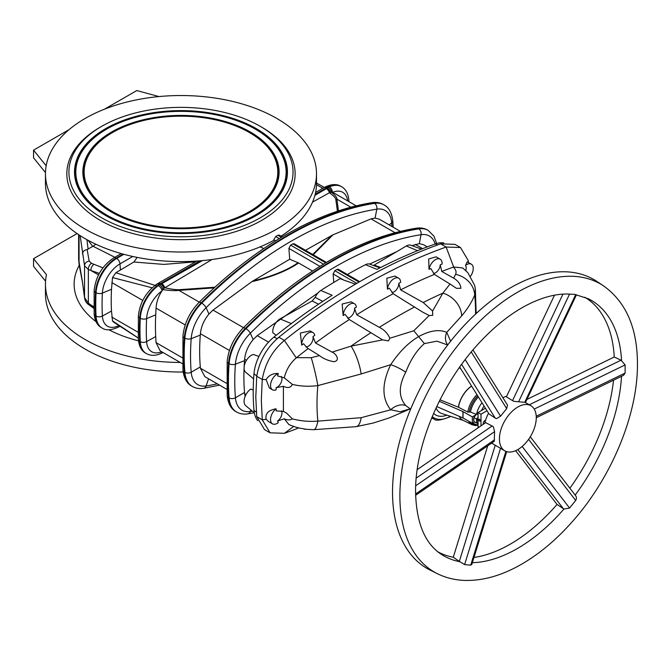 <?xml version="1.0" encoding="UTF-8"?>
<svg xmlns="http://www.w3.org/2000/svg" width="671" height="671" viewBox="0 0 671 671"><rect width="100%" height="100%" fill="white"/><g stroke="black" fill="none" stroke-linecap="round" stroke-linejoin="round"><path stroke-width="1.01" d="M410.644 409.134L405.762 405.561C398.49 397.056 398.49 385.942 405.762 372.212C410.493 359.899 416.699 350.354 424.366 343.586L413.814 330.761L429.18 315.504L432.686 315.37L432.594 311.017L423.2 302.512L400.637 289.88L398.792 283.271A595.538 343.837 -60 0 1 400.646 282.348A9.386 5.418 120 0 0 398.7 278.213A9.386 5.418 120 0 0 391.864 280.327A9.386 5.418 120 0 0 387.427 289.176A595.538 343.837 -60 0 1 389.281 288.186L393.181 293.739A590.371 340.851 120 0 0 374.963 303.795A590.371 340.851 120 0 0 356.737 314.774L379.325 327.322C384.223 329.763 387.729 333.395 389.826 338.226L388.459 340.902L382.621 339.87L349.281 319.539A590.371 340.851 120 0 0 315.538 343.007L332.07 352.132C335.559 353.072 341.011 360.788 333.747 361.694C328.06 360.654 323.313 358.624 319.505 355.613L308.174 348.559A590.371 340.851 120 0 0 296.54 357.651L296.263 357.878C290.199 363.128 286.198 369.788 284.261 377.865L277.576 375.928L278.28 373.479C272.82 373.244 268.769 375.299 266.135 379.652L269.381 388.006L272.485 389.792A9.386 5.418 -60 0 1 271.277 381.556A9.386 5.418 -60 0 1 278.28 373.479M460.474 247.54L454.938 244.345L440.612 243.85A606.718 350.287 -60 0 0 278.859 337.236L284.387 340.423A606.718 350.287 -60 0 1 365.259 284.848A606.718 350.287 -60 0 1 446.14 247.037L460.474 247.54L468.266 260.541L468.048 262.286M301.707 345.137A9.386 5.418 -60 0 1 305.54 335.357A9.386 5.418 -60 0 1 313.013 332.581L310.128 330.92L300.331 333.084L301.707 345.137A595.538 343.837 120 0 1 303.535 343.728L307.553 348.207M313.013 332.581A9.386 5.418 -60 0 1 314.783 335.274A595.538 343.837 120 0 0 312.954 336.624L315.538 343.007M349.281 319.539L344.995 314.33A595.538 343.837 120 0 0 343.149 315.538L342.176 304.022L351.176 301.849L354.473 303.753A9.386 5.418 -60 0 1 356.36 307.108A595.538 343.837 120 0 0 354.514 308.257L356.737 314.774M312.954 336.624A6.777 3.909 -60 0 1 308.316 346.244A6.777 3.909 -60 0 1 305.875 346.882M354.514 308.257A6.777 3.909 -60 0 1 349.784 317.408A6.777 3.909 -60 0 1 347.494 318.054M391.889 292.522A6.777 3.909 120 0 0 394.011 291.868A6.777 3.909 120 0 0 398.792 283.271M450.023 284.026L456.49 288.32L460.902 288.278C460.524 284.177 458.108 280.805 453.655 278.163L441.744 271.445L440.26 264.793A595.538 343.837 -60 0 1 442.088 264.089A9.386 5.418 120 0 0 440.168 259.174A9.386 5.418 120 0 0 433.634 260.994A9.386 5.418 120 0 0 429.004 269.331A595.538 343.837 -60 0 1 430.841 268.568L434.38 274.397L450.023 284.026L442.843 293.143L432.594 311.017M433.508 273.474A6.777 3.909 120 0 0 435.471 272.829A6.777 3.909 120 0 0 440.26 264.793M276.083 408.79A9.386 5.418 120 0 0 270.858 417.026A9.386 5.418 120 0 0 272.485 423.846L268.417 421.497L266.135 419.266C265.079 413.671 268.392 410.174 276.083 408.79L276.192 410.87L283.397 411.415L283.397 386.311C287.809 388.392 290.803 387.754 292.371 384.408L284.261 377.865M272.485 389.792A9.386 5.418 -60 0 0 276.083 389.859L276.192 387.653L283.397 386.311M281.266 376.423A6.777 3.909 -60 0 1 281.35 381.967A6.777 3.909 -60 0 1 277.173 387.201A6.777 3.909 -60 0 1 276.192 387.653M413.814 330.761L389.826 338.226M473.843 420.499A4.169 2.407 -60 0 1 473.617 419.333A4.169 2.407 -60 0 1 473.843 417.916M481.61 410.467A10.426 6.022 -60 0 1 484.085 406.072M478.046 419.341A2.609 1.501 120 0 0 477.962 419.61A2.609 1.501 120 0 0 478.046 421.363M480.251 420.608A1.04 0.604 -120 0 0 479.799 419.56A1.04 0.604 -120 0 0 478.993 419.283A1.04 0.604 -120 0 0 478.784 419.761A1.04 0.604 -120 0 0 479.237 420.809A1.04 0.604 -120 0 0 480.042 421.086A1.04 0.604 -120 0 0 480.251 420.608M479.404 426.941A1.04 0.604 -120 0 0 478.993 426.941A1.04 0.604 -120 0 0 478.784 427.368M483.313 424.257A2.609 1.501 -60 0 1 483.338 422.713A2.609 1.501 -60 0 1 485.603 420.18M415.617 495.299L494.259 441.325L494.569 431.646L493.386 426.907A4.169 2.407 60 0 0 492.162 425.976L485.636 422.663L417.219 469.616M504.818 450.845A26.06 15.047 120 0 0 517.853 449.553A26.06 15.047 120 0 0 534.871 426.588A26.06 15.047 120 0 0 530.878 405.703A26.06 15.047 120 0 0 517.853 406.995A26.06 15.047 120 0 0 500.826 429.96A26.06 15.047 120 0 0 504.818 450.845L491.642 443.12M461.64 364.403L495.223 418.092A4.169 3.288 144.9 0 0 495.374 418.184A4.169 3.288 144.9 0 0 496.615 418.587L500.558 416.213L506.672 408.605L507.519 405.125L473.005 349.935M459.71 367.096L489.016 413.957L495.223 418.092M488.555 413.219A26.06 15.047 120 0 0 484.747 423.267M529.276 404.772L621.044 360.201L614.233 357.031A146.991 84.865 -60 0 0 584.844 297.236M536.28 417.714L623.611 375.29L625.12 373.068L625.12 364.923L621.044 360.201M524.814 402.306L513.944 401.333A4.169 0.881 -158.8 0 1 512.703 400.704A4.169 0.881 -158.8 0 1 512.552 400.621L562.927 294.141M575.106 294.393L567.775 294.032C556.62 293.806 544.374 296.8 531.055 303.024C513.416 311.436 496.263 324.588 479.58 342.504C441.384 383.091 414.988 445.192 415.575 491.893C416.263 522.566 424.751 543.309 441.023 554.129A147.503 85.167 -60 0 0 459.82 561.702L464.609 564.596L470.723 565.141L471.814 564.462L506.689 451.65M392.535 492.111A166.794 96.297 -60 0 1 467.368 322.139A166.794 96.297 -60 0 1 596.905 281.451L603.623 285.921A166.274 96.003 -60 0 0 474.489 326.483A166.274 96.003 -60 0 0 399.882 495.928A166.274 96.003 -60 0 0 437.458 573.73L430.228 570.149A166.794 96.297 -60 0 1 392.535 492.111M312.728 254.485L331.751 235.471L305.49 250.308M400.411 231.369L379.291 219.182L375.097 218.1L371.038 218.863L332.967 234.842L313.206 254.77M332.967 234.842L331.751 235.471M256.255 128.606A106.463 61.464 180 0 1 278.163 197.165A106.463 61.464 180 0 1 105.699 215.534A106.463 61.464 180 0 1 83.791 197.165A106.463 61.464 180 0 1 120.604 121.443A106.463 61.464 180 0 1 256.255 128.606M255.332 129.142A105.162 60.717 0 0 0 84.982 147.285A105.162 60.717 0 0 0 106.622 215.005A105.162 60.717 0 0 0 240.612 222.076A105.162 60.717 0 0 0 276.972 147.285A105.162 60.717 0 0 0 255.332 129.142M250.358 132.011A98.125 56.649 180 0 1 270.547 195.194A98.125 56.649 180 0 1 111.596 212.128A98.125 56.649 180 0 1 91.407 195.194A98.125 56.649 180 0 1 125.334 125.41A98.125 56.649 180 0 1 250.358 132.011M249.436 132.548A96.817 55.894 0 0 0 92.59 149.247A96.817 55.894 0 0 0 112.518 211.6A96.817 55.894 0 0 0 235.882 218.109A96.817 55.894 0 0 0 269.365 149.247A96.817 55.894 0 0 0 249.436 132.548M258.931 356.469L253.47 354.481A10.258 5.922 120 0 0 251.323 355.345A10.258 5.922 120 0 0 244.772 363.917A10.258 5.922 120 0 0 245.712 372.262L253.63 378.855M276.804 118.448A135.517 78.239 0 0 0 129.117 101.489A135.517 78.239 0 0 0 45.46 173.772A135.517 78.239 0 0 0 85.15 229.096A135.517 78.239 0 0 0 232.837 246.056A135.517 78.239 0 0 0 316.502 173.772A135.517 78.239 0 0 0 276.804 118.448M45.46 173.772L45.46 183.351A135.517 78.239 0 0 0 85.15 238.675A135.517 78.239 0 0 0 273.81 240.352L273.81 239.715L275.706 240.805M261.698 127.171L260.222 126.324A112.065 64.701 0 0 0 101.732 126.324A112.065 64.701 0 0 0 101.732 217.823A112.065 64.701 0 0 0 260.222 217.823A112.065 64.701 0 0 0 260.222 126.324L261.69 127.171A114.154 65.901 0 0 0 261.69 127.171A114.154 65.901 0 0 1 261.69 220.373A114.154 65.901 0 0 1 100.264 220.373A114.154 65.901 0 0 1 100.256 127.171L101.732 126.324M226.756 389.306L204.873 376.674L200.403 368.22L200.293 366.945A215.274 124.286 120 0 1 200.293 335.114L200.403 333.713C201.099 326.676 203.95 320.117 208.966 314.02L213.034 310.086L251.835 281.677C269.105 277.66 283.288 272.325 294.384 265.699L298.637 262.99L289.687 259.241L253.076 280.897C269.591 276.98 283.187 271.83 293.873 265.439A5.209 2.952 -120.9 0 1 294.384 265.699M251.835 281.677L253.076 280.897M254.326 412.85L245.712 405.67A10.258 5.922 -60 0 1 244.663 397.66A10.258 5.922 -60 0 1 250.811 389.071L253.219 390.086M77.048 233.567L33.55 258.679L46.467 274.674A135.517 78.239 0 0 0 45.46 284.21L45.46 293.789A135.517 78.239 0 0 0 85.15 349.113A135.517 78.239 0 0 0 183.158 372.019M45.46 284.21A135.517 78.239 0 0 0 85.15 339.543A135.517 78.239 0 0 0 180.247 362.457M79.061 234.925L79.061 263.971A5.209 4.613 169.3 0 0 79.136 264.676L78.633 259.333L82.466 281.971L84.538 297.547L84.538 265.8L88.354 269.482L88.354 303.149L93.873 307.259M298.821 427.888A606.718 350.287 120 0 1 284.387 433.315L270.052 432.812L264.517 429.616L256.733 416.624L255.794 396.989L256.733 376.28L262.26 379.467L261.329 400.184L262.26 419.82L266.135 419.266M278.859 337.236C266.89 347.368 259.518 360.386 256.733 376.28M296.263 357.878L284.387 340.423C272.418 350.564 265.045 363.573 262.26 379.467L266.135 379.652M270.052 432.812L262.26 419.82L256.733 416.624M272.485 423.846A9.386 5.418 120 0 0 278.28 422.629L277.576 421.002A6.777 3.909 120 0 0 281.51 410.853M440.168 259.174L436.108 256.825L428.694 258.972L429.004 269.331M398.7 278.213L395.001 276.075L386.823 278.239L387.427 289.176M343.149 315.538A9.386 5.418 -60 0 1 347.31 306.194A9.386 5.418 -60 0 1 354.473 303.753M465.515 265.38L467.242 261.824L471.31 264.173A9.386 5.418 120 0 0 465.515 265.38L466.219 267.016L465.942 270.698M470.572 276.167A9.386 5.418 120 0 0 471.31 264.173M440.612 243.85L446.14 247.037L453.655 267.008L462.73 267.955L467.796 272.611L474.699 285.46L475.37 289.369L474.699 295.039A22.411 19.593 -157.3 0 0 455.575 274.347C456.649 271.998 455.911 269.583 453.378 267.1A590.371 340.851 -60 0 0 441.744 271.445M468.266 260.541L468.45 262.52M303.619 428.836L303.627 428.844A9.386 5.418 120 0 0 303.627 428.844A9.386 5.418 120 0 0 306.194 429.205M283.397 411.415L286.391 412.967L292.371 418.855C300.549 421.044 309.046 421.807 317.861 421.128A22.411 5.217 90.3 0 1 313.701 429.683C303.233 429.255 305.02 428.928 300.843 428.333C298.083 427.93 294.108 426.697 288.933 424.617L284.261 418.805L277.576 421.002M292.371 418.855C290.132 420.264 287.431 420.247 284.261 418.805M292.371 384.408C300.549 386.337 309.046 386.731 317.861 385.59A22.411 1.619 -102.8 0 0 311.235 357.685L296.54 357.651M319.505 355.613L311.235 357.685M410.115 408.933L389.331 417.882L373.311 423.015L356.066 426.681A22.411 8.295 81.3 0 0 361.157 417.689L317.861 421.128A196.553 113.483 -60 0 1 317.861 385.59L361.157 373.973A22.411 5.745 -108.2 0 0 351.059 346.135L332.07 352.132M393.181 293.739L422.822 312.2L429.18 315.504M400.637 289.88A590.371 340.851 -60 0 1 434.38 274.397M453.655 278.163L455.575 274.347M313.701 429.683L356.066 426.681M382.621 339.87L351.059 346.135A590.103 340.692 120 0 1 370.702 332.824M475.546 314.103A196.553 113.483 120 0 0 474.699 295.039C471.847 301.975 467.502 308.945 461.656 315.949A22.411 18.075 -139.5 0 0 442.843 293.143A590.103 340.692 -60 0 0 423.2 302.512M361.157 417.689L390.723 409.78C381.698 398.473 381.698 383.443 390.723 364.68L361.157 373.973M461.656 315.949L446.76 332.33C438.985 329.092 429.49 330.585 418.259 336.8C408.111 342.923 398.935 352.216 390.723 364.68A14.594 3.07 28 0 1 405.762 372.212M450.61 341.245L446.76 332.33A14.594 12.422 141.4 0 0 447.716 344.953M409.956 408.899L400.134 411.768L390.723 409.78A14.594 10.862 -43.3 0 1 405.762 405.561M447.674 345.003L436.964 341.162L424.366 343.586M460.876 368.966L459.358 367.616M436.72 406.542L462.923 417.941A1.04 0.604 180 0 1 463.032 417.991L472.334 423.275L472.334 416.884L475.546 415.03A4.169 2.407 -60 0 1 476.368 414.351M439.27 401.266L462.923 411.558A1.04 0.604 180 0 1 463.032 411.608L472.334 416.884M476.527 414.46L470.497 412.053L467.821 412.086L458.478 407.238L440.008 399.807M476.611 414.057A16.683 9.629 -60 0 1 482.013 402.751M472.334 423.275L474.682 421.916M474.12 417.152A4.169 2.407 -60 0 1 475.546 415.03M478.046 424.089A16.683 9.629 -60 0 1 477.391 423.116M477.408 413.881A4.169 2.407 -60 0 1 478.046 413.831M613.52 380.197A146.991 84.865 -60 0 1 569.872 488.211M515.638 450.677L557.039 504.433A146.991 84.865 -60 0 1 473.978 557.458M557.047 504.424L563.917 509.054L569.578 508.064L575.684 500.465C576.817 498.41 576.624 496.632 575.106 495.139M491.658 443.137L495.223 445.276L459.325 561.384L453.286 557.249A146.991 84.865 -60 0 1 437.869 551.814M459.325 561.384L459.82 561.702M512.552 400.621L506.395 396.838L554.489 295.198M492.162 425.976L416.221 478.096M517.811 449.57L563.405 508.769M526.945 399.413L614.233 357.014M495.223 445.276A4.169 0.881 21.2 0 0 496.615 445.997M487.725 445.812L453.269 557.249M506.722 396.142A26.06 15.047 120 0 0 502.915 397.752M487.012 410.753L480.99 414.225L480.99 425.85M478.046 413.94L476.787 413.831L473.843 417.496L476.452 419.006L476.72 421.12A4.169 2.407 -60 0 1 478.046 417.513M478.188 423.216L476.452 422.94L476.72 421.12A4.169 2.407 120 0 0 478.046 423.2M485.452 408.253L478.046 412.522L478.046 427.872M480.99 414.225L478.046 412.522M476.452 419.006L478.188 417.32M476.787 413.831L478.046 414.552M476.452 422.94L473.843 421.43L473.843 417.496M93.865 306.706L90.895 304.995A5.209 2.516 125.8 0 0 91.508 306.689L93.906 308.408M91.441 263.3A5.209 3.355 -68.1 0 0 88.354 269.482L90.895 270.488A5.209 3.355 -68.1 0 1 93.982 264.324L91.441 263.3L89.159 261.061L87.138 249.537L93.051 246.265L114.858 257.278M152.158 287.8L112.51 277.568L111.503 289.285A215.274 124.286 120 0 0 111.503 311.025L112.51 320.881L138.285 338.025M112.51 320.881L113.223 321.87L138.293 338.067M155.731 314.816L146.614 318.633A24.911 14.376 -60 0 1 162.063 290.778C158.406 296.397 156.402 302.176 156.049 308.106L155.731 314.816A215.274 124.286 120 0 0 155.731 336.565L156.049 342.613L160.117 350.832L182.529 363.774M88.966 304.852C86.593 303.393 85.125 301.103 84.571 297.974L84.571 297.974A5.209 3.934 172.4 0 1 84.538 297.547L88.354 303.149A5.209 2.516 125.8 0 0 88.966 304.852L91.508 306.689M82.466 281.971L82.525 282.634M79.262 265.33A106.848 61.69 0 0 0 96.003 321.61M108.962 329.78A106.848 61.69 0 0 0 138.478 340.809M358.993 282.08L337.027 269.398L334.821 270.681L333.135 273.961L343.745 280.084L340.197 278.616A600.813 346.882 120 0 0 320.805 290.476L332.153 295.274A603.086 348.19 -60 0 0 290.107 324.521A603.086 348.19 -60 0 0 273.894 337.119A34.942 20.172 -60 0 0 253.982 373.822A227.796 131.516 -60 0 0 253.932 374.435A227.796 131.516 120 0 0 253.932 409.788A227.796 131.516 120 0 0 253.982 410.333A34.942 20.172 120 0 0 257.748 420.725M244.076 368.22A215.274 124.286 120 0 0 244.521 392.485L245.083 396.46M244.152 366.66A215.274 124.286 120 0 1 244.521 360.654L244.63 359.253C245.326 352.216 248.178 345.649 253.193 339.551L257.261 335.617L318.138 292.791M161.996 351.914A4.689 3.019 66.4 0 1 160.679 353.625L163.095 352.543M162.65 352.3A4.689 2.625 66.7 0 1 161.812 353.131M33.55 258.679L33.55 266.337L45.553 281.208M98.528 274.9L90.895 270.488L99.342 273.365M95.819 244.21L93.051 246.265M137.186 257.396L133.881 262.009L163.816 264.408L195.454 261.824M155.043 285.393L115.89 272.72L133.881 262.009M112.51 277.568L115.89 272.72M159.765 284.739A4.689 2.323 -118.8 0 1 162.868 289.629L163.875 288.488A4.689 2.491 -116.3 0 0 161.023 284.076L158.398 285.611A4.689 2.365 -125.7 0 1 162.063 290.778L162.868 289.629C169.855 290.602 175.206 290.853 178.922 290.392A5.209 0.822 -92.1 0 1 179.048 289.696C175.869 289.805 171.122 289.167 164.798 287.792L211.994 259.518M163.875 288.488L164.798 287.792A4.689 2.692 60.3 0 0 161.761 283.682L160.335 283.682L199.924 260.826M263.829 248.505L259.996 246.911M214.955 287.205L179.048 289.696M312.569 271.034L298.637 262.99M325.678 262.847L292.799 243.867L290.593 245.141L288.907 248.429L289.687 259.241M292.799 243.867L294.15 243.766L326.433 262.403M80.143 235.622L84.538 265.8A5.209 4.512 -10 0 1 89.159 261.061M82.466 253.974C82.726 251.608 84.286 250.132 87.138 249.537M202.424 260.608L161.761 283.682M281.451 237.308L277.903 235.269A135.517 78.239 180 0 1 275.697 236.544L273.81 239.715M277.903 235.269L279.186 235.127L282.197 236.863M316.502 173.772L316.502 183.351A135.517 78.239 180 0 1 280.973 236.158M69.054 129.654L33.55 150.153L33.55 157.811L45.469 172.573M199.287 302.151L178.922 290.392L214.225 287.867M322.751 301.388L315.185 297.387L312.107 301.011L280.008 318.893L291.415 323.623M312.107 301.011L318.574 304.181M320.805 290.476A10.258 5.922 120 0 0 315.185 297.387M280.008 318.893A10.258 5.922 120 0 0 272.862 332.732L276.133 335.332M343.745 280.084L355.487 284.135M337.027 269.398L338.377 269.297L359.706 281.669M427.268 246.878L423.518 244.714L419.325 243.64L411.944 245.636M396.846 251.625L369.52 264.072M333.135 273.961L333.747 282.449M155.731 336.565L146.614 341.581A4.689 2.869 176.8 0 1 140.289 341.631L139.736 341.313A4.689 2.869 176.8 0 1 138.36 339.417L138.36 316.016A4.689 2.533 -177 0 0 139.736 317.937A231.428 133.613 120 0 0 139.736 341.313A29.188 16.85 120 0 0 145.741 353.223L146.295 353.542A29.188 16.85 -60 0 1 140.289 341.631A231.428 133.613 -60 0 1 140.289 318.255L139.736 317.937A29.188 16.85 -60 0 1 159.136 284.412A4.689 2.55 -122.8 0 0 156.788 284.177L156.788 284.177A4.689 2.55 -122.8 0 0 156.007 285.896M159.136 284.412L159.48 284.194A4.689 2.592 -122 0 0 157.131 283.959A4.689 2.592 -122 0 0 157.115 283.976M33.55 150.153L46.165 165.771M104.559 109.155L136.75 90.568L159.01 96.565M322.055 186.135L324.278 187.444M322.751 188.325L316.477 184.668M356.184 205.838L334.544 193.34L331.482 192.283C335.181 195.152 336.993 197.45 336.926 199.17A5.209 4.563 167.1 0 0 335.785 199.203C335.425 197.685 333.311 195.529 329.453 192.728L312.535 202.13M328.144 187.528A4.689 3.07 -121.3 0 1 331.482 192.283L329.453 192.728A4.689 2.726 59.7 0 0 326.383 188.643L329.427 186.874A29.188 16.85 -60 0 1 341.531 186.689L340.977 186.37A29.188 16.85 120 0 0 327.574 187.167A4.689 2.86 -117 0 0 325.25 186.924L325.25 186.924A4.689 2.86 -117 0 0 325.091 187.016M337.421 211.239L335.785 199.203M314.892 195.362L326.383 188.643M350.832 207.196L336.926 199.17L338.452 210.904M373.462 265.515L406.29 245.989L417.672 250.728M374.192 265.171L380.767 267.452M347.368 274.489A600.813 346.882 -60 0 1 365.485 264.684A10.258 5.922 -60 0 1 369.696 264.131L379.912 267.888M443.816 242.936A34.942 20.172 120 0 0 435.253 243.959A603.086 348.19 120 0 0 419.04 250.082A603.086 348.19 120 0 0 376.993 269.381L365.485 264.684M406.29 245.989A10.258 5.922 -60 0 1 410.87 245.242L421.447 249.126M347.67 200.923A24.911 14.376 120 0 0 332.363 192.46A4.689 3.019 -113.6 0 0 329.427 186.874M330.4 192.351A4.689 2.91 -124 0 0 327.062 188.215L326.383 187.813L315.169 194.288M327.574 187.167L327.23 187.343A4.689 2.818 -117.9 0 0 324.898 187.108L315.571 192.468M414.586 306.966A590.103 340.692 120 0 0 396.955 316.712A590.103 340.692 120 0 0 379.325 327.322M431.663 418.008L434.011 418.998A33.978 19.618 -60 0 1 431.772 417.739M432.225 416.641A32.938 19.014 120 0 0 450.342 416.263M478.046 425.104L475.102 424.164A17.949 10.367 -60 0 1 472.929 422.923M477.45 424.911A18.897 10.912 -60 0 1 471 422.52M478.046 425.229L475.253 425.523L472.032 424.726L462.847 420.18A20.507 11.843 -60 0 1 459.325 416.372M463.049 420.281A20.524 11.852 -60 0 1 459.224 416.33M576.221 294.837L588.425 298.813A147.503 85.167 -60 0 1 621.564 360.486M277.987 197.391A106.085 61.246 0 0 0 255.986 129.302A106.085 61.246 0 0 0 196.519 112.023M84.806 147.511A105.54 60.935 0 0 0 84.63 147.737A105.54 60.935 0 0 0 106.353 215.693A105.54 60.935 0 0 0 165.376 232.871M196.578 232.871A105.54 60.935 0 0 0 277.324 147.737A105.54 60.935 0 0 0 277.148 147.511M270.379 195.42A97.74 56.431 0 0 0 250.09 132.707A97.74 56.431 0 0 0 195.295 116.788M92.422 149.474A97.203 56.121 0 0 0 92.246 149.7A97.203 56.121 0 0 0 112.25 212.288A97.203 56.121 0 0 0 166.601 228.106M195.353 228.106A97.203 56.121 0 0 0 269.708 149.7A97.203 56.121 0 0 0 269.532 149.474M253.193 339.551L250.308 333.261A352.761 203.665 -60 0 1 335.676 266.58A352.761 203.665 -60 0 1 421.036 234.691A4.689 3.472 -98.9 0 0 418.771 228.895A357.047 206.14 120 0 0 332.371 261.178A357.047 206.14 120 0 0 245.972 328.664A36.486 21.069 120 0 0 229.105 363.69A231.428 133.613 -60 0 0 229.105 397.911L228.551 397.593A36.486 21.069 120 0 0 235.999 411.659A36.486 21.069 120 0 0 236.276 411.818M244.521 360.654L235.42 364.177A32.208 18.595 -60 0 1 250.308 333.261A4.689 1.619 -134.9 0 0 245.972 328.664L245.41 328.345A357.047 206.14 -60 0 1 331.81 260.86A357.047 206.14 -60 0 1 418.209 228.576L418.771 228.895A36.486 21.069 -60 0 1 428.182 230.388L427.628 230.069A36.486 21.069 120 0 0 418.209 228.576A4.689 3.472 -98.9 0 0 416.347 228.199C420.449 227.544 424.206 228.165 427.628 230.069A36.486 21.069 120 0 1 427.905 230.228M244.521 392.485L235.42 397.769A227.142 131.147 120 0 1 235.42 364.177A4.689 2.449 -175.7 0 1 229.105 363.69L228.551 363.372A36.486 21.069 -60 0 1 245.41 328.345A4.689 1.619 -134.9 0 0 243.238 327.968C271.042 300.256 299.786 277.811 329.469 260.625C359.195 243.489 388.157 232.686 416.347 228.199M208.966 314.02L206.081 307.721A352.761 203.665 -60 0 1 291.44 241.048A352.761 203.665 -60 0 1 376.808 209.151A4.689 3.472 -98.9 0 0 374.535 203.363A357.047 206.14 120 0 0 288.136 235.638A357.047 206.14 120 0 0 201.745 303.124A36.486 21.069 120 0 0 184.877 338.159A231.428 133.613 -60 0 0 184.877 372.38L184.324 372.061A36.486 21.069 120 0 0 191.772 386.127A36.486 21.069 120 0 0 192.049 386.286M200.293 335.114L191.193 338.645A32.208 18.595 -60 0 1 206.081 307.721A4.689 1.619 -134.9 0 0 201.745 303.124L201.183 302.806A357.047 206.14 -60 0 1 287.582 235.32A357.047 206.14 -60 0 1 373.982 203.045L374.535 203.363A36.486 21.069 -60 0 1 383.955 204.856L383.401 204.538A36.486 21.069 120 0 0 373.982 203.045A4.689 3.472 -98.9 0 0 372.12 202.659C376.221 202.005 379.979 202.634 383.401 204.538A36.486 21.069 120 0 1 383.669 204.697M200.293 366.945L191.193 372.229A227.142 131.147 120 0 1 191.193 338.645A4.689 2.449 -175.7 0 1 184.877 338.159L184.324 337.84A36.486 21.069 -60 0 1 201.183 302.806A4.689 1.619 -134.9 0 0 199.01 302.428C226.815 274.724 255.559 252.279 285.242 235.093C314.967 217.958 343.929 207.146 372.12 202.659M284.387 433.315L293.705 426.437M446.886 415.156A29.566 17.069 -60 0 1 433.609 413.403M472.032 424.726A19.853 11.457 -60 0 1 468.702 421.212M436.058 407.951A25.456 14.695 120 0 0 441.795 413.529L463.267 420.39M463.032 417.991L463.032 411.608M462.923 417.941L462.923 411.558M458.377 407.196A20.524 11.852 -60 0 1 471.57 386.06M458.478 407.238A20.507 11.843 -60 0 1 471.621 386.144M467.821 412.086A19.853 11.457 -60 0 1 476.972 394.691M469.214 412.095A18.897 10.912 -60 0 1 477.71 395.882M470.497 412.053A17.949 10.367 -60 0 1 478.398 396.972M621.514 376.314A147.503 85.167 -60 0 1 575.156 495.072M563.917 509.054A147.503 85.167 -60 0 1 472.359 562.684M518.649 401.694L569.578 294.057M524.756 402.239L575.684 294.603M494.569 439.79L415.584 493.999M494.569 431.646L415.701 485.77M528.605 439.337L575.684 500.465M522.147 446.483L569.578 508.064M534.233 409.067L625.12 364.923M536.238 416.238L625.12 373.068M505.892 451.365L470.723 565.141M500.541 448.371L464.609 564.596M500.558 416.213L465.188 359.648M506.672 408.605L471.268 352.007M111.822 317.081L138.092 332.246M111.822 282.575L142.755 300.432M156.049 342.613L182.319 357.777M156.049 308.106L185.213 324.949M200.403 368.22L226.546 383.317M200.403 333.713L229.44 350.48M182.948 370.191L182.948 335.928A4.689 2.449 -175.7 0 0 184.324 337.84A231.428 133.613 120 0 0 184.324 372.061A4.689 2.944 175.3 0 1 182.948 370.191C183.946 378.201 186.882 383.51 191.772 386.127L192.325 386.446A36.486 21.069 -60 0 1 184.877 372.38A4.689 2.944 175.3 0 0 191.193 372.229A32.208 18.595 120 0 0 206.081 385.959A352.761 203.665 120 0 0 217.312 383.854M208.572 378.813L206.081 385.959A4.689 3.472 81.1 0 1 203.598 388.316C199.505 388.979 195.747 388.35 192.325 386.446M138.36 339.417C139.031 346.328 141.497 350.925 145.741 353.223A29.188 16.85 120 0 0 146.018 353.374M123.867 254.301L116.662 258.469L116.108 258.142A29.188 16.85 -60 0 0 95.508 292.397A4.689 2.533 -177 0 1 94.133 290.476L94.133 313.885A4.689 2.869 176.8 0 0 95.508 315.773L96.062 316.091A231.428 133.613 -60 0 1 96.062 292.715L95.508 292.397A231.428 133.613 120 0 0 95.508 315.773A29.188 16.85 120 0 0 101.514 327.683A29.188 16.85 120 0 0 101.791 327.842M94.133 313.885C94.787 320.755 97.245 325.36 101.514 327.683L102.067 328.01A29.188 16.85 -60 0 1 96.062 316.091A4.689 2.869 176.8 0 0 102.386 316.041A24.911 14.376 120 0 0 118.792 325.603M253.982 410.333L256.347 412.195M253.982 373.822L256.792 375.919M244.63 393.751L245.989 394.54M244.63 359.253L246.467 360.31M250.853 409.947L250.308 411.499A352.761 203.665 120 0 0 252.313 411.172M235.42 397.769A32.208 18.595 120 0 0 250.308 411.499A4.689 3.472 81.1 0 1 247.834 413.856C243.732 414.51 239.975 413.89 236.553 411.986A36.486 21.069 -60 0 1 229.105 397.911A4.689 2.944 175.3 0 0 235.42 397.769M227.175 395.731L227.175 361.459A4.689 2.449 -175.7 0 0 228.551 363.372A231.428 133.613 120 0 0 228.551 397.593A4.689 2.944 175.3 0 1 227.175 395.731C228.174 403.732 231.109 409.042 235.999 411.659L236.553 411.986M158.398 285.611A29.188 16.85 120 0 0 140.289 318.255A4.689 2.533 -177 0 0 146.614 318.633A227.142 131.147 120 0 0 146.614 341.581A24.911 14.376 120 0 0 161.694 351.747M111.503 289.285L102.386 293.101A227.142 131.147 120 0 0 102.386 316.041L111.503 311.025M120.419 270.077L119.966 263.871A24.911 14.376 -60 0 0 102.386 293.101A4.689 2.533 -177 0 1 96.062 292.715A29.188 16.85 120 0 1 116.662 258.469A4.689 2.709 -120 0 1 119.966 263.871L132.774 256.473M119.631 326.156A4.689 2.709 60 0 1 119.01 326.794L119.849 326.307M102.915 267.838L93.982 264.324M213.034 310.086L243.514 327.683M298.117 262.738L293.873 265.439M375.097 218.1L376.808 209.151A32.208 18.595 120 0 1 391.696 222.889A227.142 131.147 -60 0 1 391.956 226.488M88.111 249.184L86.911 239.673M88.119 240.335L92.757 246.416M159.48 284.194A29.188 16.85 -60 0 1 160.335 283.682A4.689 2.709 -120 0 0 157.987 283.447L196.771 261.061M94.133 290.476C95.743 276.469 102.286 265.615 113.76 257.916A4.689 2.709 -120 0 1 116.108 258.142L123.112 254.099M273.894 337.119L277.224 338.595M257.261 335.617L268.551 342.135M419.325 243.64L421.036 234.691A32.208 18.595 120 0 1 435.127 244.001M164.11 288.287A4.689 2.541 -117.1 0 0 161.225 283.976M159.446 284.21A4.689 2.592 -122.1 0 0 157.098 283.984L157.098 283.984A4.689 2.592 -122.1 0 0 156.947 284.093M356.796 283.363L334.821 270.681M288.907 248.429L319.933 266.337M323.506 264.148L290.593 245.141M279.279 238.616L275.697 236.544M166.66 116.788A97.74 56.431 0 0 0 91.575 195.42M165.435 112.023A106.085 61.246 0 0 0 83.967 197.391M389.188 224.894L391.696 222.889A4.689 2.944 -4.7 0 0 392.778 220.793C391.78 212.782 388.836 207.473 383.955 204.856M348.668 201.501A4.689 2.869 -3.2 0 0 348.912 200.486C348.249 193.617 345.791 189.021 341.531 186.689M371.038 218.863L395.068 232.736M341.245 186.538A29.188 16.85 120 0 0 340.977 186.37C336.951 183.829 331.709 184.013 325.25 186.924L324.932 187.083A4.689 2.818 -117.8 0 0 324.915 187.1L324.898 187.108M327.23 187.343A29.188 16.85 120 0 0 326.383 187.813A4.689 2.709 -120 0 0 324.034 187.586M435.253 243.959L437.668 244.907M415.265 244.395L422.646 248.656M330.157 192.418A4.689 2.869 -123.1 0 0 326.886 188.325M327.263 187.326A4.689 2.818 -117.8 0 0 324.932 187.083M434.011 418.998C435.638 421.128 441.032 420.365 450.182 416.699L450.727 416.381M437.458 573.73C445.93 577.882 455.123 580.121 465.045 580.432C481.719 580.818 498.964 576.297 516.779 566.869C536.188 556.519 554.506 541.665 571.742 522.315C611.264 478.331 637.861 414.628 637.45 363.799C637.349 328.052 626.077 302.093 603.623 285.921M84.982 147.285L84.63 147.737M92.59 149.247L92.246 149.7M475.37 289.369L476.167 313.533M410.409 409.033L409.78 408.74M525.443 402.575L576.431 294.829M575.617 495.668L530.283 436.804M530.878 405.703L525.393 402.533M84.571 297.974L82.499 282.441M82.508 282.541L79.136 264.676M78.633 259.333L78.633 234.64M146.295 353.542C150.539 355.873 155.337 355.907 160.679 353.625M102.067 328.01C106.001 330.761 111.646 330.358 119.01 326.794M219.543 385.146L203.598 388.316M254.2 412.749L247.834 413.856M138.36 316.016C139.82 302.68 145.968 292.07 156.788 284.177L157.987 283.447M113.76 257.916L121.258 253.588M182.948 335.928C184.282 323.397 189.633 312.233 199.01 302.428M227.175 361.459C228.509 348.928 233.86 337.765 243.238 327.968M269.365 149.247L269.708 149.7M276.972 147.285L277.324 147.737M348.97 201.677L348.912 200.486M393.198 227.209L392.778 220.793M324.303 187.427L316.502 183.032M436.636 243.514L433.961 236.175L428.182 230.388"/></g></svg>
